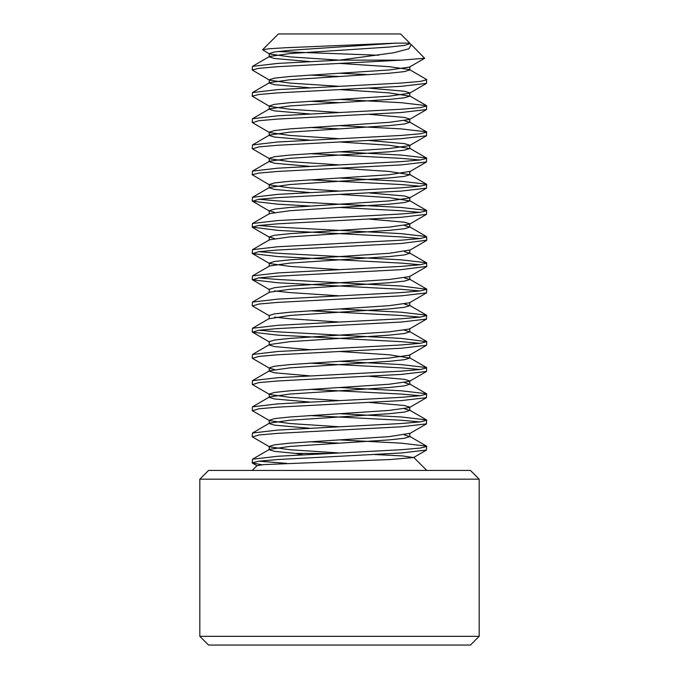 <?xml version="1.0" encoding="UTF-8"?>
<svg xmlns="http://www.w3.org/2000/svg" width="679" height="679" viewBox="0 0 679 679"><rect width="100%" height="100%" fill="white"/><g stroke="black" fill="none" stroke-linecap="round" stroke-linejoin="round"><path stroke-width="1.02" d="M261.78 464.792L252.198 462.815L258.843 461.177L277.77 459.539L401.23 452.986L426.514 450.041L426.514 446.12L401.23 443.166L339.5 439.899M252.198 462.815L252.486 459.216L277.77 456.263L401.23 449.719L420.157 448.081L426.802 446.442M404.438 434.984L409.785 436.622L409.785 433.346L389.203 436.622L289.797 443.166L274.562 444.804L269.215 446.442L269.563 446.85L252.486 436.945L258.843 434.984L277.77 433.346L401.23 426.802L426.514 423.849L426.514 419.928L401.23 416.982L339.5 413.706M420.157 421.888L401.23 420.25L309.726 415.531M252.198 436.622L252.486 433.024L277.77 430.07L401.23 423.526L420.157 421.888L426.802 420.25M369.274 402.435L404.438 405.524L409.785 407.154L409.437 407.561L389.203 410.43L289.797 416.982L274.562 418.612L269.215 420.25L269.563 420.657L252.486 410.753L258.843 408.792L277.77 407.154L401.23 400.61L426.514 397.656L426.514 393.735L401.23 390.79L339.5 387.514M420.157 395.696L401.23 394.066L309.726 389.347M252.198 410.43L252.486 406.831L277.77 403.886L401.23 397.334L420.157 395.696L426.802 394.066M369.274 376.251L404.438 379.332L409.785 380.97L409.437 381.369L389.203 384.238L289.797 390.79L274.562 392.428L269.215 394.066L269.563 394.465L252.486 384.569L258.843 382.608L277.77 380.97L401.23 374.418L426.514 371.472L426.514 367.551L401.23 364.598L339.5 361.321M420.157 369.512L401.23 367.874L309.726 363.155M252.198 384.238L252.486 380.647L277.77 377.694L401.23 371.15L420.157 369.512L426.802 367.874M426.514 345.28L409.437 355.185L389.203 358.054L289.797 364.598L274.562 366.236L269.215 367.874L269.563 368.281L252.486 358.376L258.843 356.416L277.77 354.777L401.23 348.234L426.514 345.28L426.802 341.681L401.23 338.405L277.77 331.861L258.843 330.223M420.157 343.319L401.23 341.681L277.77 335.137L252.486 332.184L258.843 330.223L277.77 328.585L401.23 322.041L426.514 319.088L426.514 315.166L401.23 312.221L339.5 308.945M252.198 358.054L252.486 354.455L277.77 351.501L401.23 344.957L420.157 343.319L426.802 341.681M420.157 317.127L401.23 315.489L309.726 310.77M252.198 331.861L252.486 328.263L277.77 325.317L401.23 318.765L420.157 317.127L426.802 315.489M426.514 292.904L409.437 302.8L389.203 305.669L289.797 312.221L274.562 313.859L269.215 315.489L269.563 315.896L252.486 305.991L258.843 304.031L277.77 302.401L401.23 295.849L426.514 292.904L426.802 289.305L401.23 286.029L277.77 279.485L258.843 277.847M420.157 290.943L401.23 289.305L277.77 282.753L252.486 279.807L258.843 277.847L277.77 276.209L401.23 269.656L426.802 266.389L426.514 262.79L401.23 259.836L277.77 253.292L258.843 251.654M252.198 305.669L252.486 302.07L277.77 299.125L401.23 292.573L420.157 290.943L426.802 289.305M420.157 264.751L401.23 263.113L277.77 256.569L252.486 253.615L258.843 251.654L277.77 250.016L401.23 243.472L426.802 240.196L426.514 236.598L401.23 233.652L277.77 227.1L258.843 225.462M252.198 279.485L252.486 275.886L277.77 272.933L401.23 266.389L420.157 264.751L426.802 263.113M420.157 238.558L401.23 236.92L277.77 230.376L252.198 227.1L258.843 225.462L277.77 223.824L401.23 217.28L426.514 214.326L426.514 210.405L401.23 207.46L277.77 200.908L258.843 199.278M252.198 253.292L252.486 249.694L277.77 246.74L401.23 240.196L420.157 238.558L426.802 236.92M420.157 212.366L401.23 210.736L339.5 207.46M252.198 227.1L252.486 223.501L277.77 220.556L401.23 214.004L420.157 212.366L426.802 210.736M309.726 206.017L277.77 204.184L252.486 201.239L258.843 199.278L277.77 197.64L401.23 191.088L426.514 188.142L426.514 184.221L401.23 181.268L339.5 177.991M420.157 186.182L401.23 184.544L309.726 179.825M252.198 200.908L252.486 197.317L277.77 194.364L401.23 187.82L420.157 186.182L426.802 184.544M339.5 168.171L389.203 171.447L409.785 174.724L409.785 171.447L389.203 174.724L289.797 181.268L274.562 182.906L269.215 184.544L269.563 184.951L252.198 174.724L258.843 173.086L277.77 171.447L401.23 164.904L426.514 161.95L426.514 158.029L401.23 155.075L339.5 151.807M420.157 159.989L401.23 158.351L309.726 153.632M252.198 174.724L252.486 171.125L277.77 168.171L401.23 161.627L420.157 159.989L426.802 158.351M369.274 140.536L404.438 143.617L409.785 145.255L409.437 145.662L389.203 148.531L289.797 155.075L274.562 156.713L269.215 158.351L269.563 158.759L252.486 148.854L258.843 146.893L277.77 145.255L401.23 138.711L426.514 135.758L426.514 131.836L401.23 128.891L339.5 125.615M252.198 148.531L252.486 144.933L277.77 141.987L401.23 135.435L420.157 133.797L426.802 132.159M426.514 109.574L409.437 119.47L389.203 122.339L289.797 128.891L274.562 130.529L269.215 132.159L269.563 132.566L252.486 122.661L258.843 120.701L277.77 119.071L401.23 112.519L426.514 109.574L426.514 105.652L401.23 102.699L339.5 99.423M252.198 122.339L252.486 118.74L277.77 115.795L401.23 109.243L420.157 107.613L426.802 105.975M369.274 88.16L404.438 91.241L409.785 92.879L409.437 93.286L389.203 96.155L289.797 102.699L274.562 104.337L269.215 105.975L269.563 106.374L252.198 96.155L258.843 94.517L277.77 92.879L401.23 86.326L426.514 83.381L426.514 79.46L409.437 69.555L409.785 69.962L404.438 71.601L389.203 73.239L289.797 79.782L269.563 82.651L269.215 83.059L274.562 84.697L309.726 87.778M252.198 96.155L252.486 92.556L277.77 89.603L401.23 83.059L420.157 81.421L426.802 79.782M369.274 74.682L339.5 73.239M286.691 463.358L258.843 461.177M339.5 443.166L309.726 441.723M339.5 128.891L309.726 127.44M339.5 102.699L309.726 101.256M339.5 76.506L309.726 75.063M252.198 69.962L252.486 66.364L277.77 63.41L339.5 60.142L401.23 60.142L424.647 58.275L409.437 67.094L389.203 69.962L289.797 76.506L274.562 78.144L269.215 79.782L269.563 80.19L252.198 69.962L258.843 68.324L277.77 66.686L339.5 63.41L389.203 66.686L409.437 69.555M269.563 53.997L262.578 49.762L278.39 33.95L400.61 33.95L409.793 43.133L396.4 43.125L289.797 50.322L274.562 51.952L269.215 53.59L269.563 53.997L289.797 56.866L339.5 60.142L393.888 52.741L408.817 48.812L411.304 44.644L424.647 58.275M262.578 49.762L269.13 48.744L285.961 47.717L396.4 43.125M252.486 66.364L269.563 56.459L289.797 53.59L389.203 47.046L404.438 45.408L409.785 43.77L409.437 43.363L411.304 44.644M378.67 55.228L277.567 51.528M374.766 454.531L402.562 455.915L413.562 457.544L390.357 459.522L264.029 464.589L257.044 465.607L252.198 470.454M302.876 454.803L295.628 453.436L329.799 453.436M199.821 479.179L208.546 470.454L470.454 470.454L479.179 479.179L199.821 479.179L199.821 636.316L479.179 636.316L479.179 479.179M199.821 636.316L208.546 645.05L470.454 645.05L479.179 636.316M269.563 56.459L269.215 56.866L274.562 58.504L309.726 61.585M339.5 89.603L389.203 92.879L409.785 96.155L404.438 97.784L389.203 99.423L289.797 105.975L269.563 108.844L269.215 109.243L274.562 110.881L309.726 113.962M404.438 120.701L409.785 122.339L404.438 123.977L389.203 125.615L289.797 132.159L269.563 135.028L269.215 135.435L274.562 137.073L309.726 140.154M339.5 141.987L389.203 145.255L409.785 148.531L404.438 150.169L389.203 151.807L289.797 158.351L269.563 161.22L269.215 161.627L274.562 163.266L309.726 166.347M409.785 174.724L404.438 176.362L389.203 177.991L289.797 184.544L269.563 187.412L269.215 187.82L274.562 189.449L309.726 192.539M339.5 194.364L389.203 197.64L409.785 200.908L404.438 202.546L389.203 204.184L289.797 210.736L269.563 213.605L252.486 223.501M404.438 225.462L409.785 227.1L404.438 228.738L389.203 230.376L289.797 236.92L269.563 239.789L252.486 249.694M404.438 251.654L409.785 253.292L404.438 254.931L389.203 256.569L289.797 263.113L269.563 265.981L252.486 275.886M404.438 277.847L409.785 279.485L404.438 281.114L389.203 282.753L289.797 289.305L269.563 292.174L252.486 302.07M404.438 304.031L409.785 305.669L404.438 307.307L389.203 308.945L289.797 315.489L269.215 318.765L269.215 315.489M404.438 330.223L409.785 331.861L404.438 333.499L389.203 335.137L289.797 341.681L269.563 344.55L269.215 344.957L274.562 346.596L309.726 349.677M339.5 351.501L389.203 354.777L409.785 358.054L404.438 359.692L389.203 361.321L289.797 367.874L269.563 370.742L269.215 371.15L274.562 372.779L309.726 375.869M404.438 382.608L409.785 384.238L404.438 385.876L389.203 387.514L289.797 394.066L269.563 396.935L269.215 397.334L274.562 398.972L309.726 402.053M404.438 408.792L409.785 410.43L404.438 412.068L389.203 413.706L289.797 420.25L269.563 423.119L269.215 423.526L274.562 425.164L309.726 428.245M409.785 436.622L404.438 438.261L389.203 439.899L289.797 446.442L269.563 449.311L269.215 449.719L274.562 451.357L295.628 453.436M269.563 80.19L289.797 83.059L339.5 86.326M269.563 106.374L289.797 109.243L339.5 112.519M369.274 114.352L404.438 117.433L409.785 119.071L409.785 122.339M269.563 132.566L289.797 135.435L339.5 138.711M269.563 158.759L289.797 161.627L339.5 164.904M269.563 184.951L289.797 187.82L339.5 191.088M369.274 192.921L404.438 196.002L409.785 197.64L409.437 198.039L389.203 200.908L289.797 207.46L274.562 209.098L269.215 210.736L274.562 212.366M369.274 219.105L404.438 222.194L409.785 223.824L409.785 227.1M426.514 214.326L409.437 224.231L389.203 227.1L289.797 233.652L274.562 235.282L269.215 236.92L274.562 238.558M409.785 253.292L409.785 250.016L389.203 253.292L289.797 259.836L274.562 261.474L269.215 263.113L269.563 263.52L289.797 266.389L339.5 269.656M426.514 266.711L409.437 276.616L389.203 279.485L289.797 286.029L274.562 287.667L269.215 289.305L269.215 292.573M274.562 290.943L289.797 292.573L339.5 295.849M274.562 317.127L289.797 318.765L339.5 322.041M426.514 319.088L409.437 328.992L389.203 331.861L289.797 338.405L274.562 340.043L269.215 341.681L269.563 342.089L252.486 332.184M269.563 368.281L274.562 369.512M269.563 394.465L289.797 397.334L339.5 400.61M269.563 420.657L289.797 423.526L339.5 426.802M269.563 446.85L289.797 449.719L339.5 452.986M339.5 63.41L401.23 60.142M413.655 457.306L426.802 470.454M409.785 43.77L409.785 43.125M269.215 56.866L269.215 53.59M409.785 69.962L409.785 66.686M269.215 83.059L269.215 79.782M409.785 96.155L409.785 92.879M269.215 109.243L269.215 105.975M269.215 135.435L269.215 132.159M409.785 148.531L409.785 145.255M269.215 161.627L269.215 158.351M269.215 187.82L269.215 184.544M409.785 200.908L409.785 197.64M269.215 214.004L269.215 210.736M269.215 240.196L269.215 236.92M269.215 266.389L269.215 263.113M409.785 279.485L409.785 276.209M409.785 305.669L409.785 302.401M409.785 331.861L409.785 328.585M269.215 344.957L269.215 341.681M409.785 358.054L409.785 354.777M269.215 371.15L269.215 367.874M409.785 384.238L409.785 380.97M269.215 397.334L269.215 394.066M409.785 410.43L409.785 407.154M269.215 423.526L269.215 420.25M269.215 449.719L269.215 446.442M413.562 457.544L426.514 450.041M409.437 93.286L426.514 83.381M409.437 145.662L426.514 135.758M409.437 171.855L426.514 161.95M409.437 198.039L426.514 188.142M269.563 211.135L252.486 201.239M269.563 237.327L252.486 227.423M409.437 250.424L426.514 240.519M269.563 263.52L252.486 253.615M269.563 289.704L252.486 279.807M409.437 381.369L426.514 371.472M409.437 407.561L426.514 397.656M409.437 433.754L426.514 423.849M252.486 463.137L257.129 465.828M252.486 459.216L269.563 449.311M426.514 446.12L409.437 436.215M252.486 433.024L269.563 423.119M426.514 419.928L409.437 410.023M252.486 406.831L269.563 396.935M426.514 393.735L409.437 383.839M252.486 380.647L269.563 370.742M426.514 367.551L409.437 357.646M252.486 354.455L269.563 344.55M426.514 341.359L409.437 331.454M252.486 328.263L269.563 318.358M426.514 315.166L409.437 305.27M426.514 288.982L409.437 279.077M426.514 262.79L409.437 252.885M426.514 236.598L409.437 226.693M426.514 210.405L409.437 200.509M252.486 197.317L269.563 187.412M426.514 184.221L409.437 174.316M252.486 171.125L269.563 161.22M426.514 158.029L409.437 148.124M252.486 144.933L269.563 135.028M426.514 131.836L409.437 121.94M252.486 118.74L269.563 108.844M426.514 105.652L409.437 95.747M252.486 92.556L269.563 82.651"/></g></svg>
